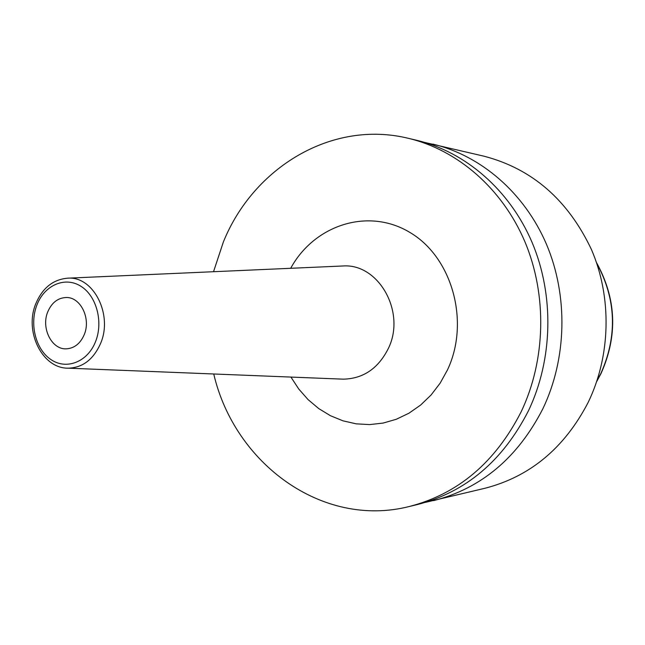 <?xml version="1.0" encoding="UTF-8"?>
<svg xmlns="http://www.w3.org/2000/svg" width="645" height="645" viewBox="0 0 645 645"><rect width="100%" height="100%" fill="white"/><g stroke="black" fill="none" stroke-linecap="round" stroke-linejoin="round"><path stroke-width="0.97" d="M425.49 502.358L484.863 488.289C529.98 476.671 564.383 448.106 588.063 402.617C610.767 355.951 612.113 297.611 591.513 249.688C568.051 200.006 532.262 168.853 484.145 156.235L424.708 142.424M408.374 138.32L416.606 140.271C465.335 151.833 509.671 189.872 532.125 242.52C554.378 295.225 552.926 359.571 528.408 410.865C502.81 460.861 465.811 492.087 417.396 504.551L409.172 506.535C457.982 493.973 495.296 462.417 521.112 411.873C545.847 360.015 547.307 294.934 524.861 241.641C502.205 188.405 457.49 149.979 408.374 138.32C331.861 119.551 253.316 167.627 223.355 242.012L213.527 271.714M433.642 500.633C481.283 488.37 517.669 457.781 542.808 408.874C566.899 358.693 568.318 295.805 546.46 244.245C524.401 192.758 480.823 155.501 432.868 144.109M409.172 506.535C322.218 528.513 234.546 463.376 213.745 373.987M84.156 334.828C91.211 318.832 80.722 297.095 66.346 297.506C58.01 297.797 51.834 302.513 47.835 311.68C40.796 327.894 51.681 349.856 66.459 348.832C74.368 348.268 80.27 343.6 84.156 334.828M596.988 380.752L600.793 373.608C617.579 336.037 616.225 299.264 596.73 263.281M290.927 377.075L298.764 389.032L308.084 399.61L318.711 408.567L330.425 415.703L343.003 420.838L356.169 423.838L369.641 424.595L383.13 423.072L396.32 419.258L408.914 413.227L420.604 405.076L431.094 394.982L440.14 383.162L447.493 369.875C470.189 321.928 452.258 257.548 410.236 232.643C368.505 207.134 314.317 224.863 290.693 268.296M341.536 379.091L343.237 379.163C363.24 378.72 378.268 368.497 388.33 348.494C406.277 312.277 378.712 263.297 342.995 265.974L341.286 266.054M68.201 368.174C42.191 368.642 24.034 331.393 35.846 303.593C42.594 287.775 53.309 279.301 68.007 278.156C93.646 276.197 113.238 315.034 100.459 343.729C93.299 359.604 82.544 367.755 68.201 368.174L341.407 379.091M36.999 304.771C44.553 285.195 64.887 276.229 80.673 286.13C96.565 295.741 103.611 322.169 95.395 341.995C87.422 361.974 66.58 370.077 51.237 359.781C35.765 349.775 29.219 324.209 36.999 304.771M596.754 381.453L601.043 373.487M596.496 262.588C616.418 298.635 617.95 335.577 601.084 373.399M68.007 278.156L341.116 266.062"/></g></svg>
